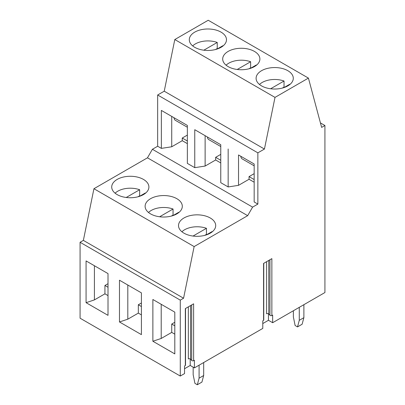 <?xml version="1.0" encoding="UTF-8"?>
<svg xmlns="http://www.w3.org/2000/svg" width="405" height="405" viewBox="0 0 405 405"><rect width="100%" height="100%" fill="white"/><g stroke="black" fill="none" stroke-linecap="round" stroke-linejoin="round"><path stroke-width="0.61" d="M193.165 367.168L193.165 374.757L194.927 383.368L197.321 384.75L199.083 378.174L203.685 375.516L201.923 382.092L197.321 384.75M199.083 378.174L199.083 365.194M203.685 362.536L203.685 375.516M299.28 320.325L303.882 317.667L302.12 324.243L297.518 326.901L299.28 320.325L299.28 307.344M303.882 304.687L303.882 317.667M293.367 310.757L293.367 316.907L295.123 325.519L297.518 326.901M187.358 127.251L175.38 120.331A6.51 3.756 -60 0 1 174.044 117.739M140.13 195.99A17.668 10.201 0 0 0 139.649 195.812L137.943 196.8M145.506 193.195A17.668 10.201 180 0 0 145.304 193.003L139.548 196.324M139.649 195.812L139.649 189.737L126.233 197.483M178.904 212.478A17.668 10.201 180 0 0 178.701 212.286L172.95 215.607M173.527 215.278A17.668 10.201 0 0 0 173.051 215.095L173.051 209.02L159.636 216.766M173.051 215.095L171.34 216.083M206.93 234.561A17.668 10.201 0 0 0 206.449 234.379L204.743 235.366M212.306 231.761A17.668 10.201 180 0 0 212.104 231.569L206.353 234.895M206.449 234.379L206.449 228.309L193.033 236.049M268.454 313.733L268.454 320.289L272.651 322.714L324.921 292.537L324.921 125.515L321.636 127.413L308.423 78.099L275.005 97.392L264.435 149.05L257.858 152.847L257.858 204.09L252.598 207.127L247.668 215.668L194.137 246.574L183.566 298.232L180.276 300.13L180.276 376.048L184.548 373.582L184.548 365.988L185.338 365.533L185.338 308.595L193.625 303.811L193.625 360.749A1.382 0.795 180 0 1 191.702 360.43L190.547 359.144A1.382 0.795 180 0 0 188.345 358.951L188.345 306.858M193.625 360.749L194.415 360.298L194.415 367.887L190.213 365.462L190.213 358.906M272.651 322.714L272.651 315.125L271.866 315.576A1.382 0.795 180 0 1 269.943 315.257L268.788 313.976A1.382 0.795 180 0 0 266.586 313.779L266.586 261.686M194.415 367.887L262.789 328.409L262.789 320.816L263.579 320.365L263.579 263.422L271.866 258.638L271.866 315.576M263.766 263.316L263.766 319.96A1.382 0.795 180 0 1 263.579 320.365M185.525 308.488L185.525 365.133A1.382 0.795 180 0 1 185.338 365.533M268.454 320.289L262.789 323.56M190.213 365.462L184.548 368.732M174.808 312.154L174.808 353.909L152.872 341.248L152.872 299.492L174.808 312.154M254.163 165.817L242.18 158.902A6.51 3.756 -60 0 1 240.843 156.305M254.163 179.557L249.05 176.61L254.163 173.659M254.163 182.215L249.05 179.263L249.05 176.61M264.435 149.05L164.233 91.196L157.661 94.993L157.661 146.24L161.357 148.377L161.357 110.418L187.358 125.428L187.358 163.387L194.759 167.66L205.127 166.055L205.127 135.685L194.759 129.701L220.76 144.712L220.76 182.67L228.162 186.943L238.53 185.338L238.53 154.968L254.163 163.995L254.163 201.953L257.858 204.09M238.53 185.338L249.05 179.263M183.961 233.169A18.595 10.738 0 0 0 204.226 235.497A18.595 10.738 0 0 0 215.703 225.575A18.595 10.738 0 0 0 210.261 217.986A18.595 10.738 0 0 0 189.991 215.657A18.595 10.738 0 0 0 178.514 225.575A18.595 10.738 0 0 0 183.961 233.169M181.911 231.761A17.668 10.201 180 0 1 206.449 228.309M119.475 280.209L141.406 292.871L141.406 334.626L119.475 321.965L119.475 280.209L127.808 285.024L127.808 319.186L138.328 313.111L138.328 304.762L141.406 302.986M174.808 325.822L171.73 324.046L174.808 322.269M174.808 334.171L171.73 332.394L171.73 324.046M152.872 299.492L161.21 304.307L161.21 338.469L171.73 332.394M161.21 338.469L152.872 341.248M220.76 146.534L208.777 139.614A6.51 3.756 -60 0 1 207.446 137.022M220.76 160.274L215.647 157.322L220.76 154.376M220.76 162.931L215.647 159.98L215.647 157.322M205.127 166.055L215.647 159.98M150.559 213.886A18.595 10.738 0 0 0 170.824 216.209A18.595 10.738 0 0 0 182.306 206.292A18.595 10.738 0 0 0 176.858 198.698A18.595 10.738 0 0 0 156.593 196.374A18.595 10.738 0 0 0 145.111 206.292A18.595 10.738 0 0 0 150.559 213.886M108.008 273.588L108.008 315.343L86.073 302.682L86.073 260.926L108.008 273.588M141.406 306.539L138.328 304.762M148.508 212.478A17.668 10.201 180 0 1 173.051 209.02M141.406 314.887L138.328 313.111M127.808 319.186L119.475 321.965M217.713 48.706A17.668 10.201 0 0 0 217.232 48.529L215.526 49.516M270.616 88.766L284.032 81.02A17.668 10.201 180 0 0 259.494 84.478M203.816 50.2L217.232 42.454A17.668 10.201 180 0 0 192.694 45.912M324.921 125.515L320.431 122.923M223.089 45.912A17.668 10.201 180 0 0 222.887 45.719L217.131 49.04M257.858 152.847L157.661 94.993M217.232 48.529L217.232 42.454M289.889 84.478A17.668 10.201 180 0 0 289.686 84.286L283.935 87.607M250.533 68.323L256.289 65.002A17.668 10.201 180 0 1 256.492 65.195M226.096 65.195A17.668 10.201 180 0 1 250.634 61.737L250.634 67.812L248.923 68.799M251.11 67.989A17.668 10.201 0 0 0 250.634 67.812M287.844 70.698A18.595 10.738 180 0 1 293.286 78.292A18.595 10.738 180 0 1 281.809 88.209A18.595 10.738 180 0 1 261.544 85.885A18.595 10.738 180 0 1 256.097 78.292A18.595 10.738 180 0 1 267.573 68.374A18.595 10.738 180 0 1 287.844 70.698M221.039 32.132A18.595 10.738 180 0 1 226.486 39.725A18.595 10.738 180 0 1 215.009 49.643A18.595 10.738 180 0 1 194.739 47.314A18.595 10.738 180 0 1 189.297 39.725A18.595 10.738 180 0 1 200.774 29.803A18.595 10.738 180 0 1 221.039 32.132M194.759 167.66L194.759 129.701M228.162 186.943L228.162 148.984M237.219 69.483L250.634 61.737M275.005 97.392L174.803 39.543L164.233 91.196M284.512 87.272A17.668 10.201 0 0 0 284.032 87.095L284.032 81.02M284.032 87.095L282.325 88.082M228.142 66.602A18.595 10.738 180 0 1 222.694 59.008A18.595 10.738 180 0 1 234.176 49.091A18.595 10.738 180 0 1 254.441 51.415A18.595 10.738 180 0 1 259.889 59.008A18.595 10.738 180 0 1 248.407 68.926A18.595 10.738 180 0 1 228.142 66.602M161.357 148.377L171.73 146.772L171.73 116.402L161.357 110.418M308.423 78.099L208.221 20.25L174.803 39.543M157.661 146.24L152.401 149.278L147.471 157.818L93.935 188.725L83.364 240.383L80.079 242.281L80.079 318.198L180.276 376.048M247.668 215.668L147.471 157.818M252.598 207.127L152.401 149.278M187.358 143.648L182.25 140.697L182.25 138.039L187.358 135.093M171.73 146.772L182.25 140.697M86.073 260.926L94.411 265.736L94.411 299.902L104.93 293.827L104.93 285.479L108.008 283.702M180.276 300.13L80.079 242.281M183.566 298.232L83.364 240.383M104.93 293.827L108.008 295.604M108.008 287.251L104.93 285.479M115.111 193.195A17.668 10.201 180 0 1 139.649 189.737M94.411 299.902L86.073 302.682M194.137 246.574L93.935 188.725M117.156 194.602A18.595 10.738 0 0 0 137.427 196.926A18.595 10.738 0 0 0 148.903 187.009A18.595 10.738 0 0 0 143.456 179.415A18.595 10.738 0 0 0 123.191 177.091A18.595 10.738 0 0 0 111.714 187.009A18.595 10.738 0 0 0 117.156 194.602M187.358 140.991L182.25 138.039M268.788 260.415L268.788 313.976M190.547 305.588L190.547 359.144M269.943 259.747L269.943 315.257M191.702 304.919L191.702 360.43"/></g></svg>
